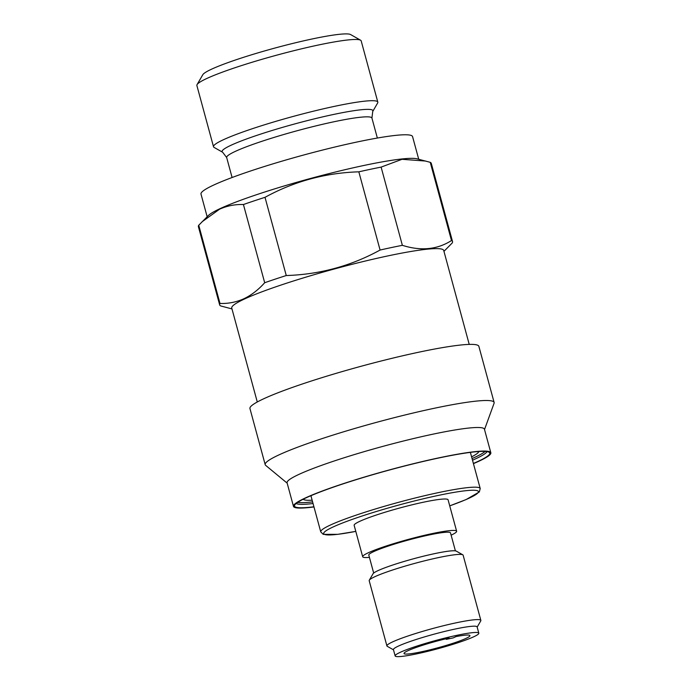 <?xml version="1.0" encoding="UTF-8"?>
<svg xmlns="http://www.w3.org/2000/svg" width="691" height="691" viewBox="0 0 691 691"><rect width="100%" height="100%" fill="white"/><g stroke="black" fill="none" stroke-linecap="round" stroke-linejoin="round"><path stroke-width="1.04" d="M257.277 401.989L231.744 308.039A109.826 10.788 -15.2 0 1 244.493 298.996A109.826 10.788 -15.2 0 1 362.386 261.742A109.826 10.788 -15.2 0 1 443.708 250.453L469.232 344.403M231.995 308.937L220.697 305.932A120.657 11.851 -15.2 0 1 219.652 304.869L198.403 226.657A120.657 11.851 -15.2 0 1 198.749 225.24L208.475 215.437A109.619 10.771 -15.2 0 1 220.127 208.613A109.619 10.771 -15.2 0 1 328.873 173.648A109.619 10.771 -15.2 0 1 416.923 158.809L430.243 162.325A120.657 11.851 -15.2 0 1 431.288 163.387L452.536 241.6A120.657 11.851 -15.2 0 1 452.19 243.016L443.95 251.343M207.153 216.749L200.995 194.076A109.619 10.771 -15.2 0 1 213.718 185.041A109.619 10.771 -15.2 0 1 331.395 147.865A109.619 10.771 -15.2 0 1 412.562 136.593L418.72 159.267M214.132 147.433A85.131 8.361 -15.2 0 1 213.51 146.751A85.131 8.361 -15.2 0 1 223.392 139.737A85.131 8.361 -15.2 0 1 314.785 110.862A85.131 8.361 -15.2 0 1 377.813 102.113A85.131 8.361 -15.2 0 1 377.632 103.011L372.725 111.493A78.135 7.679 -15.2 0 0 318.637 117.824A78.135 7.679 -15.2 0 0 231.157 145.196A78.135 7.679 -15.2 0 0 222.657 152.262L214.132 147.433M213.51 146.751L196.875 85.52A85.131 8.361 -15.2 0 1 197.065 84.613A85.131 8.361 -15.2 0 1 206.764 78.506A85.131 8.361 -15.2 0 1 294.176 50.616A85.131 8.361 -15.2 0 1 360.564 40.199A85.131 8.361 -15.2 0 1 361.177 40.881L377.813 102.113M197.065 84.613L202.809 74.706A76.951 7.558 -15.2 0 1 211.567 69.186A76.951 7.558 -15.2 0 1 290.583 43.974A76.951 7.558 -15.2 0 1 350.596 34.55L360.564 40.199M202.04 221.802L219.548 209.209C227.089 205.814 235.044 204.251 243.431 204.527L264.688 282.731C258.304 289.857 251.369 295.195 243.88 298.762C236.27 302.174 228.306 303.738 219.997 303.453L198.749 225.24M219.652 304.869A120.657 11.851 -15.2 0 1 219.997 303.453M243.431 204.527A120.657 11.851 -15.2 0 1 265.016 197.324C294.072 181.379 325.349 172.88 358.836 171.826A120.657 11.851 -15.2 0 1 381.112 167.11L402.015 159.301L425.76 161.063M358.836 171.826L380.085 250.038A120.657 11.851 -15.2 0 1 402.361 245.322L381.112 167.11M264.688 282.731A120.657 11.851 -15.2 0 1 286.264 275.536L265.016 197.324M430.243 162.325L451.491 240.537A120.657 11.851 -15.2 0 1 452.536 241.6M451.491 240.537C437.248 249.615 420.871 251.213 402.361 245.322M380.085 250.038C351.028 265.983 319.752 274.482 286.264 275.536M484.521 429.534L494.056 403.319A118.619 11.652 164.8 0 0 494.125 402.464L478.872 346.346A118.619 11.652 164.8 0 0 391.046 358.543A118.619 11.652 164.8 0 0 263.712 398.776A118.619 11.652 164.8 0 0 249.943 408.545L265.189 464.663A118.619 11.652 164.8 0 0 265.672 465.371L287.162 483.147M494.125 402.464A118.619 11.652 164.8 0 0 406.291 414.669A118.619 11.652 164.8 0 0 278.957 454.894A118.619 11.652 164.8 0 0 265.189 464.663M473.439 463.626A102.259 10.045 164.8 0 0 478.967 461.191A102.259 10.045 164.8 0 0 490.835 452.76L484.426 429.197A102.259 10.045 164.8 0 0 408.718 439.709A102.259 10.045 164.8 0 0 298.944 474.389A102.259 10.045 164.8 0 0 287.076 482.819L293.476 506.382A102.259 10.045 164.8 0 0 313.973 506.944M490.835 452.76A102.259 10.045 164.8 0 0 415.118 463.281A102.259 10.045 164.8 0 0 305.344 497.961A102.259 10.045 164.8 0 0 293.476 506.382M473.395 463.454A101.188 9.942 164.8 0 0 478.06 461.381A101.188 9.942 164.8 0 0 489.496 452.536A101.188 9.942 164.8 0 0 412.164 464.119A101.188 9.942 164.8 0 0 306.251 497.77A101.188 9.942 164.8 0 0 294.513 505.518A101.188 9.942 164.8 0 0 313.93 506.771M477.161 627.1L480.746 620.915A48.672 4.785 164.8 0 0 480.858 620.397A48.672 4.785 164.8 0 0 456.25 622.79A48.672 4.785 164.8 0 0 386.917 645.921A48.672 4.785 164.8 0 0 387.262 646.318L393.49 649.834M480.858 620.397L463.134 555.193A48.672 4.785 164.8 0 0 462.789 554.804A48.672 4.785 164.8 0 0 438.535 557.585A48.672 4.785 164.8 0 0 369.305 580.198A48.672 4.785 164.8 0 0 369.193 580.716L386.917 645.921M478.82 633.181L477.11 626.901A43.36 4.258 164.8 0 0 455.196 629.026A43.36 4.258 164.8 0 0 393.429 649.635L395.14 655.914A43.36 4.258 -15.2 0 1 456.906 635.314A43.36 4.258 -15.2 0 1 478.82 633.181A43.36 4.258 -15.2 0 1 417.053 653.79A43.36 4.258 -15.2 0 1 395.14 655.914M462.789 554.804L456.302 551.133A43.36 4.258 164.8 0 0 434.708 553.612A43.36 4.258 164.8 0 0 373.036 573.755L369.305 580.198M478.872 451.517A91.212 8.957 -15.2 0 1 478.699 451.914A91.212 8.957 -15.2 0 1 471.599 456.863M469.837 452.441A82.626 8.119 -15.2 0 1 470.606 453.201L480.21 488.546A82.626 8.119 -15.2 0 0 438.457 492.605A82.626 8.119 -15.2 0 0 320.745 531.871L311.14 496.527A82.626 8.119 -15.2 0 1 311.425 495.482M369.426 557.369A48.672 4.785 -15.2 0 1 362.689 556.756A48.672 4.785 -15.2 0 1 432.03 533.625A48.672 4.785 -15.2 0 1 456.63 531.232A48.672 4.785 -15.2 0 1 451.128 535.171M362.689 556.756L354.146 525.333A48.672 4.785 -15.2 0 1 423.488 502.202A48.672 4.785 -15.2 0 1 448.088 499.809L456.63 531.232M373.684 573.064L368.804 555.089A42.332 4.155 -15.2 0 1 429.111 534.972A42.332 4.155 -15.2 0 1 450.506 532.891L455.395 550.865M312.142 500.189A91.212 8.957 -15.2 0 1 303.513 499.515A91.212 8.957 -15.2 0 1 303.159 499.256M446.291 639.356L449.09 638.061A34.153 3.351 -15.2 0 0 404.019 653.505A34.153 3.351 -15.2 0 0 437.861 647.787A34.153 3.351 -15.2 0 0 469.94 635.599A34.153 3.351 -15.2 0 0 456.034 636.592L453.236 637.888L446.291 639.356L446.127 638.752M232.098 177.509L226.674 157.548A75.259 7.394 -15.2 0 1 235.406 151.346A75.259 7.394 -15.2 0 1 316.202 125.822A75.259 7.394 -15.2 0 1 371.931 118.083L372.725 111.493M472.514 460.206A99.418 9.769 164.8 0 0 475.753 458.755A99.418 9.769 164.8 0 0 487.086 451.62M296.137 503.497A99.418 9.769 164.8 0 0 313.049 503.532M297.709 502.34A98.986 9.726 164.8 0 0 312.6 501.891M472.065 458.565A98.986 9.726 164.8 0 0 474.959 457.261A98.986 9.726 164.8 0 0 485.134 451.413M320.745 531.871L323.233 534.359L337.752 534.333L355.796 531.388A80.165 7.877 -15.2 0 1 335.593 525.851A80.165 7.877 -15.2 0 1 437.964 495.49A80.165 7.877 -15.2 0 1 449.729 505.847M226.674 157.548L222.657 152.262M377.355 138.045L371.931 118.083M449.737 505.864L466.097 499.567L479.329 491.949L480.21 488.546"/></g></svg>
